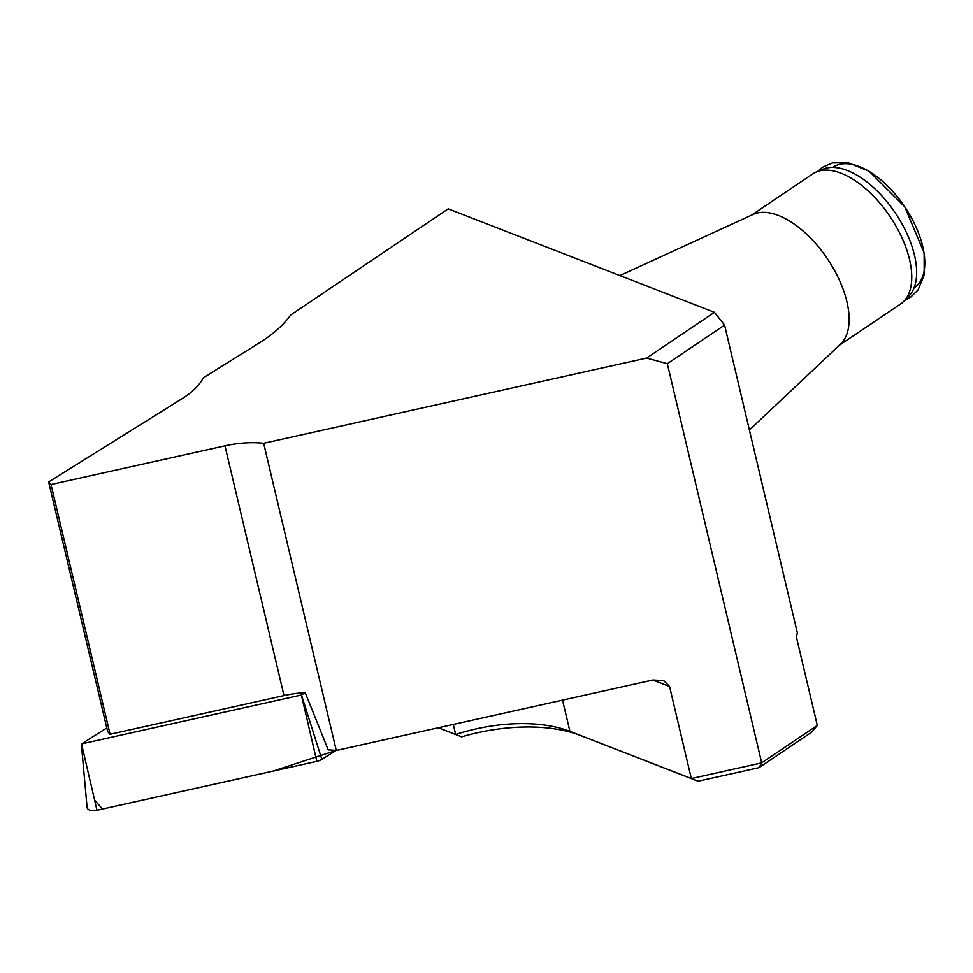 <?xml version="1.0" encoding="UTF-8"?>
<svg xmlns="http://www.w3.org/2000/svg" width="973" height="973" viewBox="0 0 973 973"><rect width="100%" height="100%" fill="white"/><g stroke="black" fill="none" stroke-linecap="round" stroke-linejoin="round"><path stroke-width="1.46" d="M453.284 724.423L455.668 734.481A116.286 59.268 166.7 0 1 569.923 731.355L691.329 778.534L669.582 686.537L663.708 680.577L652.883 680.005L336.281 750.463A69.776 35.563 -13.3 0 0 328.229 749.915L305.218 692.606A69.776 35.563 -13.3 0 0 283.994 695.561L110.083 734.274L107.687 731.672L48.65 481.951L182.146 398.662A69.776 35.563 -13.3 0 0 203.308 377.828L259.718 342.642A116.286 59.268 -13.3 0 0 290.635 315.057L448.212 208.842L714.462 312.321L724.593 325.104L667.332 363.695L646.595 358.064L263.659 443.287A69.776 35.563 -13.3 0 0 224.958 445.829L51.046 484.542L110.083 734.274M263.659 443.287L336.281 750.463M51.046 484.542L48.65 481.951M817.308 725.396L811.774 732.085L759.013 767.648L698.091 781.21L691.329 778.534L761.701 762.881L817.308 725.396L796.413 637.035L797.361 632.888L724.593 325.104M698.091 781.21L580.504 735.515A127.913 65.203 -13.3 0 0 461.64 736.841L438.276 727.768M759.013 767.648L761.701 762.881L667.332 363.695M646.595 358.064L714.462 312.321M438.349 727.755L461.64 736.841M619.91 275.578L753.102 214.425A78.497 40.197 56 0 1 827.354 258.709A78.497 40.197 56 0 1 840.538 344.15L749.405 430.042M839.298 345.318L900.524 304.05A78.497 40.197 -124 0 0 903.783 301.326A78.497 40.197 -124 0 0 889.979 216.493A78.497 40.197 -124 0 0 816.529 171.868A78.497 40.197 -124 0 0 812.783 173.875L751.557 215.142M903.783 301.326L908.818 296.169A77.025 39.443 -124 0 0 895.282 212.929A77.025 39.443 -124 0 0 823.194 169.132L816.529 171.868M106.799 727.938L81.525 743.907L301.387 694.977L305.218 692.606M94.649 800.268L102.579 809.037L272.866 771.139L336.135 750.451L321.844 759.366A9.231 4.707 166.7 0 1 316.833 761.348L96.984 810.278A9.231 4.707 166.7 0 1 87.096 807.432L81.355 743.859M224.958 445.829L283.994 695.561M669.582 686.537L652.81 680.018M562.54 700.11L569.923 731.355L580.504 735.515M914.036 287.923A72.683 37.217 -124 0 0 904.622 206.629A72.683 37.217 -124 0 0 832.791 167.405M301.472 694.941L321.844 759.366M81.525 743.907L96.984 810.278M316.833 761.348L301.387 694.977M904.744 300.341L910.424 297.373L918.013 290.003L924.18 275.25L924.119 252.956L904.744 206.787L869.217 171.309L848.201 162.722L832.499 162.905L822.781 167.137L817.794 171.345"/></g></svg>
